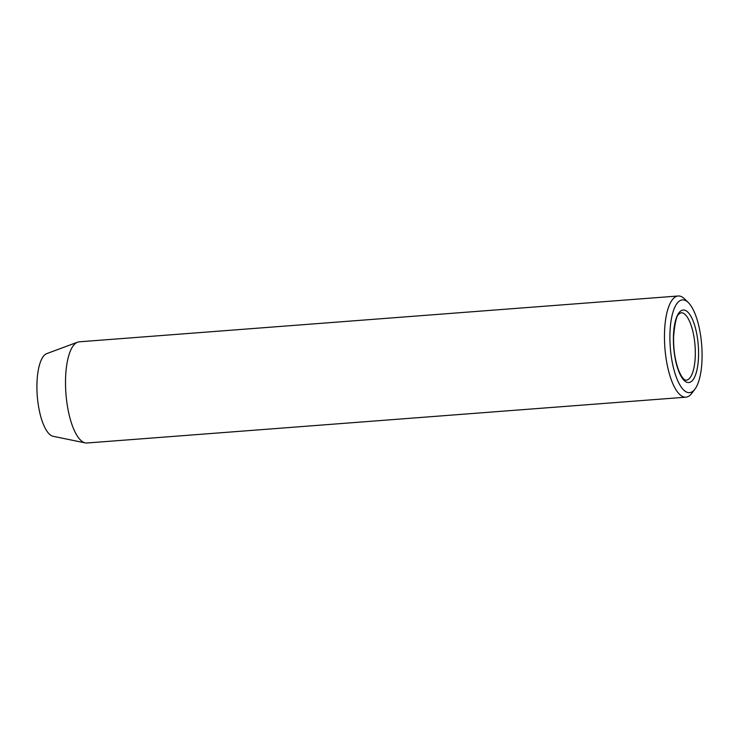 <?xml version="1.0" encoding="UTF-8"?>
<svg xmlns="http://www.w3.org/2000/svg" width="739" height="739" viewBox="0 0 739 739"><rect width="100%" height="100%" fill="white"/><g stroke="black" fill="none" stroke-linecap="round" stroke-linejoin="round"><path stroke-width="1.11" d="M669.931 333.945A46.511 15.75 85.6 0 0 677.894 381.065A46.511 15.75 85.6 0 0 694.956 389.111A46.511 15.75 85.6 0 0 702.05 358.609A46.511 15.75 85.6 0 0 688.332 302.584A46.511 15.75 85.6 0 0 669.931 333.945M694.956 389.111L691.806 393.305A50.742 17.191 -94.4 0 1 685.894 397.176A50.742 17.191 -94.4 0 1 664.5 333.132A50.742 17.191 -94.4 0 1 678.153 295.997A50.742 17.191 -94.4 0 1 684.582 298.916L688.332 302.584M678.153 295.997L79.202 341.824A50.742 17.191 85.6 0 0 77.567 342.194L46.816 353.593A41.67 14.115 85.6 0 0 36.95 383.8A41.67 14.115 85.6 0 0 53.153 436.306L85.271 442.901A50.742 17.191 85.6 0 0 86.943 443.003L685.894 397.176M77.567 342.194A50.742 17.191 85.6 0 0 65.549 378.968A50.742 17.191 85.6 0 0 85.271 442.901M698.549 355.921A36.359 12.314 -94.4 0 1 685.071 381.241A36.359 12.314 -94.4 0 1 673.432 336.642A36.359 12.314 -94.4 0 1 686.9 311.313A36.359 12.314 -94.4 0 1 698.549 355.921M686.189 380.188A33.828 11.454 85.6 0 0 695.288 355.431A33.828 11.454 85.6 0 0 681.025 312.736L679.178 313.844C676.656 315.008 674.79 322.694 673.589 336.892C673.405 349.242 675.021 360.216 678.43 369.796C683.307 381.684 686.032 379.929 686.189 380.188"/></g></svg>
